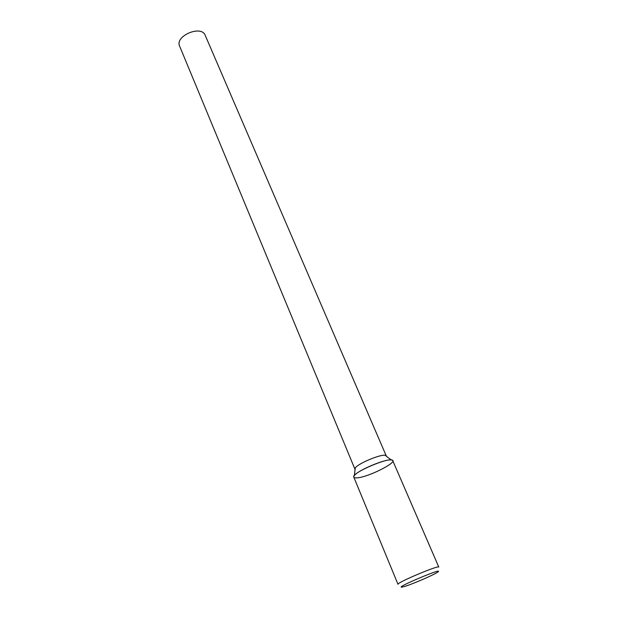 <?xml version="1.0" encoding="UTF-8"?>
<svg xmlns="http://www.w3.org/2000/svg" width="618" height="618" viewBox="0 0 618 618"><rect width="100%" height="100%" fill="white"/><g stroke="black" fill="none" stroke-linecap="round" stroke-linejoin="round"><path stroke-width="0.93" d="M386.404 456.269L205.207 35.326C201.429 24.65 174.6 35.983 179.622 46.134L355.072 469.502M386.358 455.899L385.122 455.288C380.085 454.284 358.061 463.585 355.265 467.896L354.84 469.209M357.034 477.853C368.753 477.281 400.982 460.58 391.271 459.977C385.161 458.811 357.768 470.383 354.338 475.582C353.063 477.312 353.959 478.069 357.034 477.853M392.762 460.688C391.905 455.636 350.785 473.009 353.813 477.142L397.992 584.319C396.038 582.952 439.182 564.728 438.795 567.077L392.762 460.688M403.963 586.644C411.634 584.551 435.095 574.4 437.969 571.928C444.697 566.768 393.658 588.328 402.04 587.1L403.963 586.644M355.265 467.896L354.338 475.582M385.122 455.288L391.271 459.977"/></g></svg>
